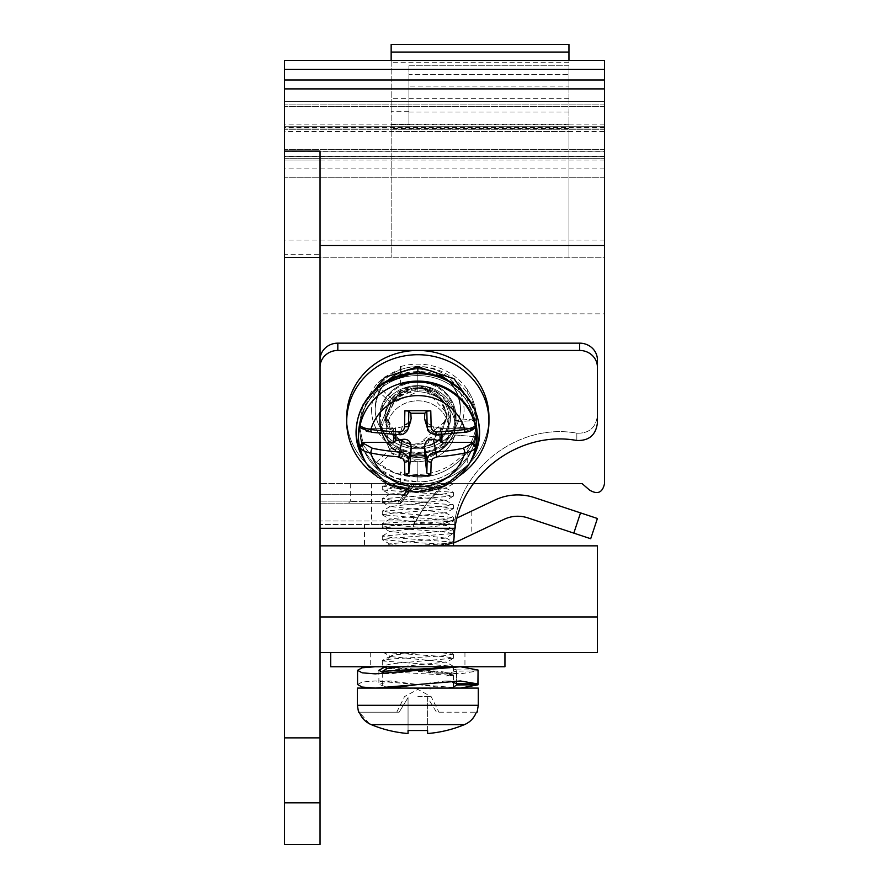 <?xml version="1.0" encoding="UTF-8"?>
<svg xmlns="http://www.w3.org/2000/svg" width="889" height="889" viewBox="0 0 889 889"><rect width="100%" height="100%" fill="white"/><g stroke="black" fill="none" stroke-linecap="round" stroke-linejoin="round"><path stroke-width="0.67" stroke-dasharray="4.45 3.33" d="M409.696 422.786L402.273 426.842L395.394 427.742L395.738 434.499M393.76 434.388L393.76 428.654L363.045 428.654L372.458 432.265A103.046 26.681 -0 0 0 399.672 434.577L402.273 426.842L410.829 420.708L408.084 428.854L399.672 434.577L408.084 428.854C408.429 431.332 405.573 433.276 399.505 434.688A3.556 0.6 -87.3 0 0 399.672 434.577L402.273 426.842L393.76 428.654L363.045 428.654L360.123 427.265L360.089 425.409A58.93 55.374 180 0 1 417.219 381.092A58.93 55.374 180 0 1 417.83 381.092A58.93 55.374 0 0 1 475.571 425.409L475.537 427.265L472.615 428.654L474.97 427.998L472.137 429.287L474.97 428.009L463.647 432.365A3.556 1.511 82.8 0 1 463.202 432.265L472.615 428.654L463.202 432.265A3.556 1.511 82.8 0 0 463.647 432.365A3.556 1.511 82.8 0 0 464.769 429.654A3.556 1.511 82.8 0 0 464.769 429.52C470.603 428.498 474.204 427.12 475.571 425.409L474.982 427.987M425.242 421.675L424.831 420.708L433.388 426.842L441.9 428.654L472.615 428.654L441.9 428.654L441.9 434.388M439.922 434.499L440.266 427.742L433.388 426.842L425.509 422.131M371.969 432.354A3.556 1.511 -82.8 0 1 370.891 429.52A106.602 27.592 180 0 0 399.039 431.91L402.895 430.509L404.539 426.742A3.556 0.611 -179.1 0 0 408.529 426.253L411.129 418.519L410.829 413.241L424.831 413.241L424.831 420.708L427.576 428.854L435.988 434.577A103.046 26.681 0 0 0 463.202 432.265A103.046 26.681 0 0 1 435.988 434.577L433.388 426.842L435.988 434.577A3.556 0.6 87.3 0 0 436.155 434.688A3.556 0.6 87.3 0 1 435.988 434.577L427.576 428.854L427.131 426.253A3.556 0.611 179.1 0 0 430.987 426.753A3.556 0.611 179.1 0 0 431.121 426.742L432.765 430.509L436.621 431.91A106.602 27.592 180 0 0 464.769 429.52A48.573 45.639 0 0 0 417.83 395.616A48.573 45.639 0 0 0 417.33 395.616A48.573 45.639 0 0 0 370.891 429.52C365.057 428.498 361.456 427.131 360.089 425.409L360.678 427.987M417.83 459.291A31.115 29.237 0 0 1 386.715 430.054A31.115 29.237 0 0 1 417.83 400.817A31.115 29.237 0 0 1 448.945 430.054A31.115 29.237 0 0 1 417.83 459.291A31.115 29.237 0 0 0 448.945 430.054A31.115 29.237 0 0 0 417.83 400.817A31.115 29.237 0 0 0 386.715 430.054A31.115 29.237 0 0 0 417.83 459.291M392.149 401.372A31.115 29.237 0 0 1 417.83 388.649A31.115 29.237 0 0 1 448.945 417.886A31.115 29.237 0 0 1 417.83 447.134L395.827 438.566L386.715 417.897L392.127 401.35L385.893 418.786L386.048 421.564L385.904 418.619L398.239 394.249L411.929 388.271L426.553 389.004C406.662 384.893 392.949 392.527 385.415 411.907L386.048 421.564M450.667 416.43L420.942 442.111L439.488 433.732L447.056 415.73L441.344 399.761L426.387 390.015L407.718 390.393L392.127 401.35C398.316 392.827 406.884 388.271 417.83 387.671C437.088 388.749 448.034 398.339 450.667 416.43A32.849 30.859 0 0 1 450.679 416.863A32.849 30.859 0 0 1 417.83 447.734A32.849 30.859 0 0 1 384.981 416.863A32.849 30.859 0 0 1 385.415 411.907M420.942 442.111L439.544 433.31L447.056 415.063L441.4 398.961L426.553 389.004M320.04 367.157L320.04 652.526L320.04 367.157A17.78 16.702 0 0 1 337.82 350.455L417.83 350.455A71.12 66.831 180 0 1 488.95 417.285A71.12 66.831 180 0 1 417.83 484.116A71.12 66.831 180 0 0 488.95 417.285L488.95 421.542A71.12 66.831 0 0 0 417.83 354.711A71.12 66.831 0 0 0 346.71 421.542A71.12 66.831 0 0 0 417.83 488.372A71.12 66.831 0 0 1 376.169 475.704M346.71 421.542L346.71 417.285A71.12 66.831 180 0 0 417.83 484.116A71.12 66.831 180 0 1 346.71 417.285A71.12 66.831 180 0 1 417.83 350.455L579.628 350.455L579.628 343.154L337.82 343.154A17.78 16.702 180 0 0 320.04 359.856L320.04 520.998L320.04 359.856M417.83 453.201A38.227 35.916 180 0 0 456.057 417.285A38.227 35.916 180 0 0 417.83 381.359A38.227 35.916 180 0 0 379.603 417.285A38.227 35.916 180 0 0 417.83 453.201A38.227 35.916 180 0 1 379.603 417.285A38.227 35.916 180 0 1 417.83 381.359A38.227 35.916 180 0 1 456.057 417.285A38.227 35.916 180 0 1 417.83 453.201M459.491 475.704A71.12 66.831 0 0 1 417.83 488.372A71.12 66.831 0 0 0 488.95 421.542M417.83 457.457A38.227 35.916 180 0 0 456.057 421.542A38.227 35.916 180 0 0 417.83 385.615A38.227 35.916 180 0 0 379.603 421.542A38.227 35.916 180 0 0 417.83 457.457A38.227 35.916 180 0 1 379.603 421.542A38.227 35.916 180 0 1 417.83 385.615A38.227 35.916 180 0 1 456.057 421.542A38.227 35.916 180 0 1 417.83 457.457M284.48 254.254L284.48 151.13L284.48 158.242L284.48 151.13L320.04 151.13L320.04 257.81L320.04 254.254L284.48 254.254L284.48 151.13L284.48 160.02L320.04 160.02L320.04 151.13L320.04 524.51L320.04 313.85L604.52 313.85L604.52 257.81L320.04 257.81L320.04 313.85M320.04 160.02L320.04 254.254M604.52 160.02L604.52 257.81L284.48 257.81L284.48 737.87L320.04 737.87L320.04 844.55L284.48 844.55L284.48 737.87L320.04 737.87L320.04 257.81L284.48 257.81L284.48 160.02L604.52 160.02L604.52 60.452L604.52 69.342L284.48 69.342L284.48 149.352L284.48 80.01L284.48 131.572L604.52 131.572L604.52 156.664L604.52 151.13L284.48 151.13L284.48 156.664L284.48 131.572M320.04 545.846L453.39 545.846L320.04 545.846L436.066 545.846L458.891 540.712C475.559 532.822 475.559 532.822 458.891 540.712L504.03 519.332A32.004 32.004 0 0 1 527.799 517.876L573.816 533.133L580.528 512.886L534.511 497.629A53.34 53.34 0 0 0 494.895 500.051L449.767 521.432L436.066 524.51L417.83 524.51L436.066 524.51L449.767 521.432C479.26 507.452 479.26 507.452 449.767 521.432C479.26 507.452 479.26 507.452 449.767 521.432L457.113 517.954M454.101 533.544L453.39 545.846L453.39 544.513L453.39 545.846L364.49 545.846L436.066 545.846L453.434 542.935A53.34 53.34 0 0 1 436.066 545.846A53.34 53.34 0 0 0 458.891 540.712L457.668 541.279M320.04 528.299L454.846 528.299C462.758 472.115 521.043 430.165 576.839 440.488C589.029 440.888 595.886 435.032 597.408 422.931L597.408 415.63C595.886 427.731 589.029 433.588 576.839 433.187C521.043 422.864 462.758 464.825 454.846 520.998L453.39 545.846L436.066 545.846L597.408 545.846L597.408 652.526L320.04 652.526M453.39 544.513L456.324 520.998L455.079 526.933M409.918 483.616L382.426 486.116L386.726 483.616L453.39 483.616L400.461 483.616L445.478 488.294L390.204 494.04L445.456 500.263L390.182 506.497L445.478 512.709L390.204 518.932L445.478 525.166L390.182 531.378L445.456 538.089L453.223 533.578L392.36 538.089L382.27 539.623L417.83 542.735C439.577 543.768 451.434 544.801 453.39 545.846L400.461 545.846L453.39 545.846L453.39 544.157L453.39 545.846A106.68 106.68 0 0 1 455.546 524.51L456.324 520.998L455.546 524.51L320.04 524.51L414.274 524.51C413.729 523.643 418.452 515.842 428.442 501.107C418.363 515.987 413.641 523.788 414.274 524.51L371.602 524.51L414.274 524.51L417.83 517.254C428.042 500.485 437.388 489.261 445.867 483.616L473.426 483.616M453.434 542.801A106.68 106.68 0 0 1 453.479 541.457M453.59 539.356A106.68 106.68 0 0 1 453.935 535.078M454.035 534.111A106.68 106.68 0 0 1 455.546 524.51L414.274 524.51C424.886 504.152 435.421 490.517 445.867 483.616L428.442 501.107L445.867 483.616L371.602 483.616L582.139 483.616L589.485 490.039C597.53 494.862 602.542 492.717 604.52 483.616L604.52 313.85M400.461 545.846L386.726 545.846L390.193 543.824L400.461 545.846M460.502 408.707A42.672 40.094 180 0 0 417.83 368.613A42.672 40.094 180 0 0 375.158 408.707A42.672 40.094 180 0 0 417.83 448.812A42.672 40.094 180 0 0 460.502 408.707A42.672 40.094 0 0 0 417.83 368.613A42.672 40.094 0 0 0 375.158 408.707A42.672 40.094 0 0 0 417.83 448.812A42.672 40.094 0 0 0 460.502 408.707L460.502 408.707M320.04 151.13L604.52 151.13L604.52 158.242L604.52 80.01L604.52 131.572M604.52 101.346L604.52 126.227L604.52 101.346L284.48 101.346L284.48 60.452L284.48 126.227L284.48 101.346L604.52 101.346M604.52 60.452L604.52 69.342L284.48 69.342L284.48 60.452M284.48 158.242L284.48 129.783L284.48 158.242L604.52 158.242L284.48 158.242M284.48 126.227L284.48 129.783L284.48 126.227L604.52 126.227L284.48 126.227M391.16 124.46L408.94 124.46L408.94 65.786L568.96 65.786L568.96 257.81L568.96 131.572L391.16 131.572L391.16 257.81L391.16 44.45L568.96 44.45L568.96 62.23L391.16 62.23M391.16 60.452L391.16 131.572M408.94 65.786L408.94 74.676L568.96 74.676L568.96 86.111L408.94 86.111L408.94 74.676L568.96 74.676L568.96 65.786L408.94 65.786M408.94 86.111L408.94 124.46M568.96 131.572L568.96 60.452M568.96 86.111L568.96 62.23M382.426 486.116L392.749 487.85L453.234 492.317L443.189 494.051L382.27 498.74L392.471 500.285L453.223 504.774L443.055 506.508L382.27 511.175L392.716 512.731L453.39 517.398L443.189 518.943L382.448 523.432L390.927 525.043L453.39 529.844L442.889 531.411L382.27 536.067L392.494 537.612L453.212 542.112L445.456 537.601M413.374 526.488L414.341 522.043L413.374 517.587L442.989 519.398L453.39 520.954L392.738 525.61L382.27 527.177L442.866 531.822L453.223 533.578M413.374 517.587L382.27 514.72L392.694 513.164L453.39 508.508L442.911 506.941L382.27 502.285L392.482 500.74L453.39 496.051L443.111 494.506L382.437 490.017L390.204 494.528M453.39 483.616L392.082 488.317L382.437 490.017M409.951 545.846L440.022 544.079L453.212 542.112M445.456 538.089L390.193 543.824M375.158 408.762L375.158 408.762A42.672 40.094 180 0 1 417.83 368.668A42.672 40.094 180 0 1 460.502 408.762A42.672 40.094 180 0 1 417.83 448.867A42.672 40.094 180 0 1 375.158 408.762A42.672 40.094 180 0 0 417.83 448.867A42.672 40.094 180 0 0 460.502 408.762A42.672 40.094 180 0 0 417.83 368.668A42.672 40.094 180 0 0 375.158 408.762C377.536 384.681 391.771 371.391 417.852 368.879C443.911 371.402 458.124 384.693 460.502 408.762C458.124 384.681 443.889 371.391 417.808 368.879C391.749 371.402 377.536 384.693 375.158 408.762M579.628 343.154A17.78 16.702 180 0 1 597.408 359.856L597.408 422.931M597.408 367.157A17.78 16.702 0 0 0 579.628 350.455M392.149 434.399A31.115 29.237 0 0 0 417.83 447.134A31.115 29.237 0 0 0 448.945 417.886A31.115 29.237 0 0 0 417.83 388.649L395.827 397.216L386.715 417.886L392.127 434.399C398.316 442.678 406.884 446.989 417.83 447.345C437.088 445.867 448.034 435.854 450.667 417.308A32.849 30.859 0 0 0 450.679 416.863A32.849 30.859 0 0 0 417.83 386.004A32.849 30.859 0 0 0 384.981 416.863A32.849 30.859 0 0 0 385.415 421.819L386.048 413.041L385.904 415.863L398.239 438.977L411.929 444.278L426.553 442.889C406.662 447.678 392.949 440.655 385.415 421.819M450.667 417.308L424.609 388.804L420.942 388.193L439.488 397.561L447.056 416.574L441.344 433.41L426.387 444L407.718 444.478L392.127 434.399L385.893 415.985L386.048 413.041M431.121 462.058A3.556 1.789 1 0 1 427.131 460.38L424.531 447.756C424.698 441.366 427.653 438.588 433.388 439.433L440.266 440.911L441.9 442.4L472.615 442.4L476.115 446.345L475.571 447.523C474.204 450.101 470.603 451.923 464.769 452.99A106.602 45.061 -0 0 1 436.621 456.89C433.321 457.424 431.498 459.146 431.121 462.058A106.602 8.734 -91.7 0 1 430.776 475.271A106.091 75.02 180 0 1 417.83 475.837A106.091 75.02 180 0 1 404.884 475.271A106.602 8.734 91.7 0 1 404.539 462.058C404.162 459.146 402.339 457.424 399.039 456.89A106.602 45.061 0 0 1 370.891 452.99A48.573 45.639 0 0 0 417.83 486.894A48.573 45.639 0 0 0 418.33 486.894A48.573 45.639 0 0 0 464.769 452.99A3.556 1.422 78.3 0 0 463.202 448.289L472.137 443.433L475.571 447.523A58.93 55.374 0 0 1 469.381 463.28A58.93 55.374 0 0 1 417.83 491.839A58.93 55.374 0 0 0 418.441 491.828A58.93 55.374 0 0 0 469.381 463.28L470.926 460.669M476.115 446.345A59.407 55.829 0 0 0 476.115 424.72M363.045 428.654L360.123 427.265L363.523 429.287L360.69 428.009C364.146 430.887 367.924 432.332 372.013 432.365A3.556 1.511 97.2 0 0 372.458 432.265L363.045 428.654M363.045 442.4L363.523 443.433L372.458 448.289A103.046 43.55 180 0 0 399.672 452.068L402.273 439.433L395.394 440.911L395.394 427.742L393.76 428.654L393.76 442.4L363.045 442.4L359.545 446.345A59.407 55.829 0 0 1 359.545 424.72M372.458 448.289A3.556 1.422 101.7 0 0 370.891 452.868A3.556 1.422 101.7 0 0 370.891 452.99C365.057 451.923 361.456 450.101 360.089 447.523L359.545 446.345M441.9 442.4L441.9 428.654L440.266 427.742L440.266 440.911M424.831 413.241L426.809 411.085L430.776 410.796A106.602 8.734 -91.7 0 1 431.121 426.742M430.776 410.796A106.091 9.234 0 0 0 417.83 410.729A106.091 9.234 0 0 0 404.884 410.796A106.602 8.734 91.7 0 0 404.539 426.742M410.829 413.241L408.851 411.085A103.046 8.434 -88.3 0 0 408.529 426.253L408.084 428.854M411.129 418.53L410.829 420.708M410.585 421.33L410.151 422.119M402.273 439.433C407.984 438.588 410.94 441.366 411.129 447.756L408.529 460.38A103.046 8.434 -88.3 0 0 408.851 472.97L411.129 447.756M424.531 447.756L424.831 455.412L417.83 454.824L410.829 455.412M395.394 440.911L393.76 442.4M424.831 455.412L426.809 472.97A103.046 8.434 88.3 0 0 427.131 460.38C427.709 455.613 430.665 452.834 435.988 452.068A103.046 43.55 180 0 0 463.202 448.289M408.851 411.085L404.884 410.796M404.884 475.271L408.851 472.97M426.809 472.97L429.443 475.215L430.776 475.271M399.039 456.89A3.556 0.567 -85.7 0 1 399.672 452.068C404.995 452.834 407.951 455.613 408.529 460.38A3.556 1.789 179 0 1 404.673 462.058A3.556 1.789 179 0 1 404.539 462.058M420.942 388.193L430.254 390.682L442.489 400.939L447.056 415.919L441.4 432.454L426.553 442.889M454.846 528.299L454.846 520.998L456.324 520.998L454.846 520.998C462.758 464.825 521.043 422.864 576.839 433.187C589.029 433.588 595.886 427.731 597.408 415.63M436.066 524.51A32.004 32.004 0 0 0 449.767 521.432A32.004 32.004 0 0 1 436.066 524.51M580.528 512.886L597.408 518.487L590.696 538.734L573.816 533.133M604.52 177.8L284.48 177.8L604.52 177.8M604.52 104.902L284.48 104.902L604.52 104.902M604.52 128.005L284.48 128.005L604.52 128.005M604.52 151.13L284.48 151.13L604.52 151.13M604.52 80.01L284.48 80.01M284.48 737.87L320.04 737.87M417.83 652.526L330.708 652.526L417.83 652.526M453.234 654.137L443.044 655.86L417.83 657.416C391.593 658.649 380.17 659.86 383.559 661.06L382.426 660.349L390.171 656.315L383.637 652.526L439.755 652.526L453.234 654.137L450.467 652.526L385.793 652.526L445.622 656.715L453.39 658.193L392.616 663.672L382.537 665.917L383.981 666.75L390.293 666.75L445.367 673.862L456.479 671.162L477.915 670.862L460.435 673.862L417.83 670.306L390.293 673.862L385.126 673.551M424.02 652.526C400.217 653.882 389.204 655.237 390.971 656.615L384.159 652.526L385.793 652.526M504.952 666.75L330.708 666.75M417.83 666.75L464.947 666.75L417.83 666.75M357.378 688.086L478.282 688.086M382.27 671.451L453.39 675.396L446.478 676.007L453.39 674.106L442.922 671.851L382.537 665.917M390.171 656.315L390.971 656.615L383.559 661.06L453.257 666.272L446.278 667.517L427.409 668.606M390.971 656.615L446.067 662.094L399.272 666.75M387.471 668.395L452.145 674.651L446.478 676.007M405.473 688.086L431.043 688.086L431.043 688.975L405.473 688.086L431.043 688.086M477.115 712.189L476.304 712.189L475.326 714.512M474.948 715.234L473.515 717.512M471.759 719.623L469.47 721.701M466.625 723.579L464.491 724.613L371.169 724.613A121.582 121.582 0 0 0 408.051 733.525L408.051 697.621L399.139 712.189L358.545 712.189M369.391 723.768L359.356 712.189L399.139 712.189L408.051 697.621L408.051 730.514L427.609 730.514L427.609 697.621L427.609 733.525L427.609 697.621L436.521 712.189L476.304 712.189L436.521 712.189L427.609 697.621L427.609 733.525A121.582 121.582 0 0 0 464.491 724.613M408.051 730.514L408.051 697.621L408.051 730.514M399.139 712.189L396.738 712.189L399.139 712.189M417.83 696.632L431.165 696.632L417.83 696.632M430.698 688.086L431.043 688.975M398.683 503.174L348.488 503.174L400.25 503.174L398.683 503.174L399.172 501.396L410.94 483.616L350.266 483.616L415.23 483.616L401.784 502.307A1.778 1.778 0 0 1 400.25 503.174L320.04 503.174L400.25 503.174A1.778 1.778 0 0 0 401.784 502.307L399.172 501.396L401.784 502.307L415.23 483.616L410.94 483.616L399.172 501.396L350.266 501.396L399.172 501.396L398.683 503.174M406.251 495.284L404.784 494.284A132.283 132.283 0 0 1 412.896 483.616L320.04 483.616L412.896 483.616A132.283 132.283 0 0 0 404.784 494.284L320.04 494.284L320.04 503.174L320.04 483.616L320.04 494.284L404.784 494.284L400.25 503.174C401.65 503.33 401.206 502.796 406.251 495.284A130.505 130.505 0 0 1 415.23 483.616L412.896 483.616L415.23 483.616A130.505 130.505 0 0 0 406.251 495.284L404.784 494.284L400.25 503.174A1.778 1.778 0 0 0 401.784 502.307L401.784 502.307A1.778 1.778 0 0 1 400.25 503.174A1.778 1.778 0 0 0 401.784 502.307L400.25 503.174L401.784 502.307L415.23 483.616M456.479 671.162L456.69 683.674M477.993 677.418L477.915 670.862M453.39 687.175L445.367 688.086L390.293 680.974L378.892 684.53L390.293 688.086M357.556 684.53L362.179 682.007L375.214 680.974L417.83 684.53L445.367 680.974L450.534 681.285M445.367 666.75L456.702 669.895L456.479 683.674M384.637 667.139L390.293 666.75M456.702 669.895L478.06 670.039M417.83 684.53L460.446 688.086M417.83 670.306L375.214 666.75M391.427 398.55L376.336 384.381C388.026 372.858 401.861 366.968 417.83 366.713L417.83 391.627C448 393.66 454.779 418.174 454.701 422.075C454.779 418.174 448 393.66 417.83 391.627C407.784 391.771 398.983 395.705 391.427 403.417L380.492 429.754L391.216 452.857L417.841 461.791C448 459.869 454.779 437.088 454.701 434.943L455.012 426.976L454.701 434.943L475.948 436.766L476.26 428.798L455.012 426.976C454.99 438.655 439.355 457.646 417.83 456.924L391.338 448.1L380.492 424.886L391.427 448.178C398.994 454.023 407.795 456.946 417.83 456.924C437.81 458.624 455.568 438.177 455.012 426.976L476.26 428.798C475.271 451.423 449.378 477.871 417.83 476.982C447.745 478.782 476.248 450.623 476.26 428.798L475.948 436.766L454.701 434.943C454.779 437.099 448 459.869 417.83 461.791C407.784 461.813 398.983 458.891 391.427 453.034L380.492 429.754L391.216 403.65L417.841 391.627L417.83 386.759L391.338 398.65L380.492 424.886L391.427 398.55C398.994 390.827 407.795 386.893 417.83 386.759C437.81 385.115 455.568 406.229 455.012 420.597C453.368 401.572 440.977 390.293 417.83 386.759L417.83 366.713C447.745 365.09 476.248 393.471 476.26 418.775L475.948 420.253L476.26 418.775L455.012 420.597L454.701 422.075L475.948 420.253L461.691 390.549M383.026 383.392L365.323 404.528L359.156 429.754L363.545 408.395L376.336 389.249C388.026 377.725 401.85 371.835 417.83 371.58C447.789 371.102 472.881 394.594 475.948 420.253L454.701 422.075L455.012 420.597L476.26 418.775L474.293 408.151M376.336 467.214C388.026 476.882 401.85 481.76 417.83 481.849L395.538 478.149L376.314 467.192L363.523 450.19L359.156 429.754L363.545 450.234L376.336 467.214L391.427 453.034M376.336 384.381L363.557 403.495L359.156 424.886L363.523 445.311L376.236 462.258L395.427 473.237L417.83 476.982C401.861 476.893 388.026 472.015 376.336 462.347L363.557 445.4L359.156 424.886L362.968 404.962M475.948 436.766C472.881 459.091 447.789 482.56 417.83 481.849L417.83 476.982L417.83 481.849C448.689 482.171 472.559 459.18 475.948 436.766M400.617 366.557A58.674 55.129 0 0 1 417.83 364.123A58.674 55.129 0 0 1 476.504 419.264A58.674 55.129 0 0 1 467.236 449.001L467.236 466.936M400.617 384.493L400.617 376.014M467.236 389.515L467.236 407.462A58.674 55.129 180 0 1 476.504 437.199A58.674 55.129 180 0 1 417.83 492.339A58.674 55.129 180 0 1 400.617 489.906L400.617 471.97A58.674 55.129 0 0 0 417.83 474.393A58.674 55.129 0 0 0 476.504 419.264A58.674 55.129 0 0 0 467.236 389.515M363.523 443.433L360.089 447.523A58.93 55.374 0 0 0 366.279 463.28A58.93 55.374 180 0 0 417.219 491.828A58.93 55.374 180 0 0 417.83 491.839A58.93 55.374 0 0 1 366.279 463.28L364.034 459.469A61.497 57.785 180 0 0 417.397 489.261A61.497 57.785 180 0 0 417.83 489.261A61.497 57.785 0 0 0 418.263 489.261A61.497 57.785 0 0 0 471.626 459.469A61.497 57.785 0 0 1 417.83 489.261A61.497 57.785 180 0 1 364.034 459.469L364.034 459.469A61.497 57.785 180 0 1 417.397 373.702A61.497 57.785 180 0 1 417.83 373.702A61.497 57.785 0 0 1 471.626 459.469L471.626 459.469C495.317 423.253 462.969 371.302 417.83 373.224C372.691 371.302 340.343 423.253 364.034 459.469M473.493 454.635A58.93 55.374 0 0 1 469.381 463.28L471.626 459.469M417.83 484.549A57.996 54.496 180 0 0 475.826 430.243A57.996 54.496 180 0 0 418.23 375.558A57.996 54.496 0 0 0 417.83 375.558A57.996 54.496 180 0 0 359.834 429.865A57.996 54.496 180 0 0 417.43 484.549A57.996 54.496 0 0 0 417.83 484.549A57.996 54.496 0 0 0 418.23 484.549A57.996 54.496 180 0 0 475.826 429.865A57.996 54.496 180 0 0 417.83 375.558A57.996 54.496 0 0 0 417.43 375.558A57.996 54.496 180 0 0 359.834 430.243A57.996 54.496 180 0 0 417.83 484.549M455.168 417.285A37.338 35.082 180 0 0 417.83 382.192A37.338 35.082 180 0 0 380.492 417.285A37.338 35.082 180 0 0 417.83 452.368A37.338 35.082 180 0 0 455.168 417.285A37.338 35.082 180 0 1 417.83 452.368A37.338 35.082 180 0 1 380.492 417.285A37.338 35.082 180 0 1 417.83 382.192A37.338 35.082 180 0 1 455.168 417.285M320.04 501.107L428.442 501.107L320.04 501.107M568.96 128.394L391.16 128.394M568.96 124.693L391.16 124.693M568.96 98.679L391.16 98.679M408.94 111.247L391.16 111.247M371.602 409.985A46.228 43.439 0 0 0 417.83 453.423A46.228 43.439 0 0 0 464.058 409.985A46.228 43.439 0 0 0 417.83 366.546A46.228 43.439 0 0 0 371.602 409.985A46.228 43.439 0 0 1 417.83 366.546A46.228 43.439 0 0 1 464.058 409.985A46.228 43.439 0 0 1 417.83 453.423A46.228 43.439 0 0 1 371.602 409.985M454.846 520.998L320.04 520.998L454.846 520.998M337.82 350.455L337.82 343.154M399.039 431.91A3.556 0.6 -87.3 0 0 399.039 432.043A3.556 0.6 -87.3 0 0 399.494 434.688L372.013 432.365A3.556 1.511 -82.8 0 0 372.458 432.265A103.046 26.681 -0 0 0 399.672 434.577M472.137 443.433L472.615 442.4M433.388 439.433L435.988 452.068A3.556 0.567 85.7 0 1 436.621 456.768A3.556 0.567 85.7 0 1 436.621 456.89M463.647 432.365L436.155 434.688A3.556 0.6 87.3 0 0 436.621 431.91M424.531 418.519L427.131 426.253A103.046 8.434 88.3 0 0 426.809 411.085M576.839 433.187L576.839 440.488L576.839 433.187M604.52 240.03L284.48 240.03M604.52 168.91L284.48 168.91M604.52 149.352L284.48 149.352L604.52 149.352M604.52 106.68L284.48 106.68L604.52 106.68M604.52 129.783L284.48 129.783L604.52 129.783M604.52 69.342L284.48 69.342M604.52 156.475L284.48 156.475M284.48 151.33L604.52 151.33M604.52 127.638L284.48 127.638M604.52 124.127L284.48 124.127M284.48 257.81L320.04 257.81M284.48 802.811L320.04 802.811M597.408 616.966L320.04 616.966M478.282 705.299L357.378 705.299M417.83 461.791L417.83 481.849L417.841 461.791M417.83 371.58L417.83 366.713M391.427 448.178L376.336 462.347M391.427 403.417L376.336 389.249M467.236 466.647L469.381 463.28C449.201 501.252 386.459 501.252 366.279 463.28M386.715 417.874L386.715 430.054L386.715 417.874M448.945 417.886L448.945 430.054L448.945 417.886M447.056 415.73L447.056 415.063M456.057 417.285L456.057 421.542L456.057 417.285M379.603 417.285L379.603 421.542L379.603 417.285M471.17 511.286L471.17 534.9M364.49 524.51L364.49 545.846M408.94 112.014L568.96 112.014M371.602 483.616L371.602 524.51M382.27 511.175L382.27 514.72M382.27 523.632L382.27 527.177M382.27 498.74L382.27 502.285M382.27 486.294L382.27 489.839M382.27 536.067L382.27 539.623M453.39 492.506L453.39 496.051M453.39 504.963L453.39 508.508M453.39 517.398L453.39 520.954M453.39 529.844L453.39 533.389M453.39 542.29L453.39 545.646M445.489 487.828L453.234 492.317M390.193 494.04L382.448 498.54M445.456 500.263L453.223 504.774M390.182 506.497L382.426 510.997M445.478 512.709L453.223 517.209M390.204 518.932L382.448 523.432M382.437 535.878L390.182 531.378M453.234 529.666L445.478 525.166M445.489 525.643L453.234 521.143M390.193 531.855L382.426 527.355M390.193 544.312L382.448 539.812M453.223 483.794L445.478 488.294M453.212 496.251L445.456 500.751M382.437 502.474L390.171 506.974M453.234 508.686L445.478 513.186M382.437 514.909L390.204 519.42M436.155 434.688C432.476 434.943 429.62 432.999 427.576 428.854M430.254 390.682L424.609 388.804M447.056 416.574L447.056 415.919M284.48 156.664L604.52 156.664M464.947 652.526L464.947 666.75M370.713 652.526L370.713 666.75M453.39 666.417L453.39 674.106M453.39 675.396L453.39 681.885M453.39 654.315L453.39 658.193M453.257 666.272L446.067 662.094M452.145 674.651L453.346 675.34M382.27 672.951L382.27 688.086M382.27 660.527L382.27 665.605M396.738 712.189L404.495 696.632L417.83 689.386L431.165 696.632L438.922 712.189M453.179 658.438L446.067 662.572M453.023 674.529L452.145 675.04M350.266 483.616L350.266 501.396L348.488 503.174M445.367 673.862L460.446 673.862M378.892 670.306L378.892 684.53M390.293 680.974L375.214 680.974M445.367 680.974L460.446 680.974M375.214 673.862L390.293 673.862M453.39 688.086L445.367 688.086M359.156 424.886L359.156 429.754L359.156 424.886M380.492 424.886L380.492 429.754L380.492 424.886M476.504 419.264L476.504 437.199L476.504 419.264"/><path stroke-width="1.33" d="M410.829 455.412L408.851 472.97A103.046 8.434 -88.3 0 1 408.529 460.38L411.129 447.756L410.829 455.412L417.83 454.824L424.831 455.412L426.809 472.97L430.776 475.271A106.602 8.734 -91.7 0 0 431.121 462.058L432.765 458.568L436.621 456.89A106.602 45.061 -0 0 0 464.769 452.99A48.573 45.639 0 0 1 417.83 486.894A48.573 45.639 0 0 1 417.33 486.894A48.573 45.639 0 0 1 370.891 452.99C365.057 451.923 361.456 450.101 360.089 447.523A58.93 55.374 180 0 0 366.279 463.28L387.171 483.927L415.785 492.095L444.922 485.839L467.236 466.647M464.769 452.99C470.603 451.923 474.204 450.101 475.571 447.523L476.115 446.345L472.615 442.4L472.137 443.433L463.202 448.289A3.556 1.422 78.3 0 1 464.769 452.868A3.556 1.422 78.3 0 1 464.769 452.99M430.776 475.271A106.091 75.02 180 0 1 417.83 475.837A106.091 75.02 180 0 1 404.884 475.271A106.602 8.734 91.7 0 1 404.539 462.058A3.556 1.789 -1 0 0 408.529 460.38C407.951 455.613 404.995 452.834 399.672 452.068A103.046 43.55 180 0 1 372.458 448.289L363.523 443.433L360.089 447.523L359.545 446.345A59.407 55.829 0 0 1 359.545 424.72L360.089 425.409C361.456 427.131 365.057 428.498 370.891 429.52A3.556 1.511 97.2 0 0 370.891 429.654A3.556 1.511 97.2 0 0 372.013 432.365L399.505 434.688A3.556 0.6 -87.3 0 1 399.039 431.91A106.602 27.592 180 0 1 370.891 429.52A48.573 45.639 0 0 1 417.83 395.616A48.573 45.639 0 0 1 418.33 395.616A48.573 45.639 0 0 1 464.769 429.52C470.603 428.498 474.204 427.131 475.571 425.409L476.115 424.72A59.407 55.829 0 0 1 476.115 446.345M372.458 448.289A3.556 1.422 -78.3 0 0 370.891 452.99A106.602 45.061 0 0 0 399.039 456.89L402.895 458.568L404.539 462.058M411.129 447.756C410.962 441.389 408.018 438.61 402.273 439.433L395.394 440.911L393.76 442.4L363.045 442.4L359.545 446.345M424.831 455.412L424.531 447.756L427.131 460.38C427.709 455.613 430.665 452.834 435.988 452.068A3.556 0.567 85.7 0 1 436.621 456.89M408.851 472.97L406.217 475.215L404.884 475.271M395.738 434.499L395.394 440.911M410.585 421.33L411.129 418.53M410.829 413.241L411.129 418.519L408.529 426.253A103.046 8.434 -88.3 0 1 408.851 411.085L410.829 413.241L424.831 413.241L426.809 411.085L430.776 410.796A106.091 9.234 0 0 0 417.83 410.729A106.091 9.234 0 0 0 404.884 410.796L408.851 411.085M393.76 442.4L393.76 434.388M372.013 432.365L360.69 428.009L359.545 424.72M463.691 432.354A3.556 1.511 82.8 0 0 464.769 429.52A106.602 27.592 180 0 1 436.621 431.91A3.556 0.6 87.3 0 1 436.621 432.043A3.556 0.6 87.3 0 1 436.166 434.688L463.647 432.365C467.736 432.332 471.514 430.887 474.97 428.009L476.115 424.72M441.9 434.388L441.9 442.4L472.615 442.4M441.9 442.4L440.266 440.911L433.388 439.433C427.676 438.588 424.72 441.366 424.531 447.756M440.266 440.911L439.922 434.499M436.621 431.91C433.321 431.743 431.498 430.02 431.121 426.742A3.556 0.611 179.1 0 1 427.131 426.253L424.531 418.519L424.831 413.241M424.531 418.519L427.576 428.854C427.32 431.421 430.176 433.365 436.155 434.688M404.884 410.796A106.602 8.734 91.7 0 0 404.539 426.742C404.162 430.02 402.339 431.743 399.039 431.91M399.672 434.577A3.556 0.6 -87.3 0 1 399.505 434.688C403.05 435.054 405.917 433.11 408.084 428.854L408.529 426.253A3.556 0.611 0.9 0 1 404.673 426.753A3.556 0.611 0.9 0 1 404.539 426.742M431.121 426.742A106.602 8.734 -91.7 0 0 430.776 410.796M426.809 411.085A103.046 8.434 88.3 0 1 427.131 426.253L427.576 428.854M579.628 350.455L337.82 350.455L337.82 343.154L579.628 343.154L579.628 350.455A17.78 16.702 0 0 1 597.408 367.157L597.408 359.856A17.78 16.702 180 0 0 579.628 343.154M320.04 367.157A17.78 16.702 0 0 1 337.82 350.455M597.408 367.157L597.408 422.931C595.886 435.032 589.029 440.888 576.839 440.488C521.043 430.165 462.758 472.115 454.846 528.299L453.39 545.846L453.39 544.513L453.39 545.846L597.408 545.846L597.408 652.526L320.04 652.526M488.95 421.542L488.95 417.285A71.12 66.831 180 0 0 417.83 350.455A71.12 66.831 180 0 0 346.71 417.285L346.71 421.542A71.12 66.831 0 0 1 417.83 354.711A71.12 66.831 0 0 1 488.95 421.542A71.12 66.831 0 0 1 459.491 475.704M376.169 475.704A71.12 66.831 0 0 1 346.71 421.542M337.82 343.154A17.78 16.702 180 0 0 320.04 359.856M284.48 151.13L284.48 844.55L320.04 844.55L320.04 151.13L284.48 151.13L284.48 60.452L604.52 60.452L284.48 60.452M320.04 545.846L453.39 545.846A106.68 106.68 0 0 1 453.39 545.168M455.079 526.933L454.101 533.544M457.113 517.954L494.895 500.051A53.34 53.34 0 0 1 534.511 497.629L580.528 512.886L573.816 533.133L527.799 517.876A32.004 32.004 0 0 0 504.03 519.332L458.891 540.712C475.559 532.822 475.559 532.822 458.891 540.712A53.34 53.34 0 0 1 453.434 542.935A106.68 106.68 0 0 1 453.434 542.801M453.479 541.457A106.68 106.68 0 0 1 453.59 539.356M453.935 535.078A106.68 106.68 0 0 1 454.035 534.111M453.401 544.746A106.68 106.68 0 0 1 453.434 542.935L457.668 541.279M473.426 483.616L582.139 483.616L589.485 490.039C597.53 494.862 602.542 492.717 604.52 483.616L604.52 245.453L320.04 245.453M604.52 60.452L604.52 245.453M568.96 60.452L568.96 44.45L391.16 44.45L391.16 60.452M410.151 422.119L409.696 422.786M573.816 533.133L590.696 538.734L597.408 518.487L580.528 512.886M604.52 80.01L284.48 80.01M284.48 737.87L320.04 737.87M330.708 652.526L330.708 666.75L504.952 666.75L504.952 652.526M427.409 668.606L382.359 671.351L382.27 672.951M399.272 666.75L387.471 668.395M478.282 688.086L357.378 688.086L357.378 705.299L478.282 705.299L478.282 688.086M478.282 705.299L477.115 712.189L476.304 712.189C474.181 717.945 470.248 722.09 464.491 724.613A121.582 121.582 0 0 1 427.609 733.525L427.609 730.514L408.051 730.514L408.051 733.525A121.582 121.582 0 0 1 371.169 724.613C365.412 722.09 361.479 717.945 359.356 712.189L358.545 712.189L357.378 705.299M475.326 714.512L474.948 715.234M473.515 717.512L471.759 719.623M469.47 721.701L467.87 722.846M467.336 723.168L466.625 723.579M369.391 723.768L371.169 724.613L464.491 724.613M456.69 683.674L456.702 684.941L478.06 684.797L477.993 677.418M375.214 688.086L390.293 688.086L417.83 684.53L375.214 688.086L362.19 687.053L357.556 684.53L357.556 670.306L362.179 672.829L375.214 673.862L460.446 666.75L478.06 670.039L477.915 683.974L460.435 680.974L417.83 684.53M450.534 681.285L456.479 683.674L477.915 683.974M460.446 666.75L445.367 666.75L417.83 670.306M385.126 673.551L378.892 670.306L384.637 667.139M456.702 684.941L453.39 687.175M453.39 681.885L453.39 688.086L460.446 688.086L478.06 684.797M387.137 668.584L383.981 666.75L375.214 666.75L362.19 667.783L357.556 670.306M474.293 408.151L454.135 378.803L417.83 366.713L384.57 377.403L362.968 404.962M461.691 390.549L442.289 376.703L417.83 371.58L383.026 383.392M400.617 376.014L400.617 366.557M467.236 466.936A58.674 55.129 180 0 0 476.504 437.199A58.674 55.129 180 0 0 417.83 382.07A58.674 55.129 180 0 0 400.617 384.493M472.137 443.433L475.571 447.523A58.93 55.374 0 0 1 473.493 454.635M399.039 456.89A3.556 0.567 -85.7 0 1 399.039 456.768A3.556 0.567 -85.7 0 1 399.672 452.068L402.273 439.433M363.523 443.433L363.045 442.4M360.678 427.987L360.089 425.409A58.93 55.374 0 0 1 417.83 381.092A58.93 55.374 0 0 1 418.441 381.092A58.93 55.374 0 0 1 475.571 425.409L474.982 427.987M470.926 460.669L471.626 459.469A61.497 57.785 0 0 0 418.263 373.702A61.497 57.785 0 0 0 417.83 373.702A61.497 57.785 180 0 0 364.034 459.469L366.279 463.28M463.202 448.289A103.046 43.55 180 0 1 435.988 452.068L433.388 439.433M426.809 472.97A103.046 8.434 88.3 0 0 427.131 460.38A3.556 1.789 1 0 0 430.987 462.058A3.556 1.789 1 0 0 431.121 462.058M320.04 528.299L454.846 528.299M320.04 616.966L597.408 616.966M604.52 88.9L284.48 88.9M284.48 257.443L320.04 257.443M568.96 52.073L391.16 52.073M604.52 69.342L284.48 69.342M284.48 802.811L320.04 802.811M417.83 371.58L417.83 366.713M410.829 420.708L408.084 428.854M364.034 459.469C340.343 423.253 372.691 371.302 417.83 373.224C462.969 371.302 495.317 423.253 471.626 459.469M387.515 668.361L382.359 671.351"/></g></svg>
